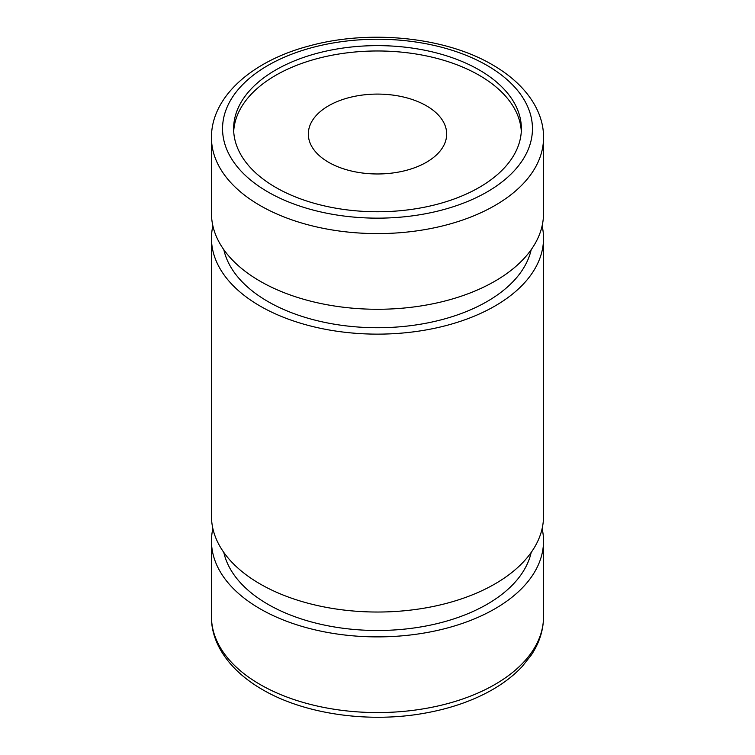 <?xml version="1.0" encoding="UTF-8"?>
<svg xmlns="http://www.w3.org/2000/svg" width="755" height="755" viewBox="0 0 755 755"><rect width="100%" height="100%" fill="white"/><g stroke="black" fill="none" stroke-linecap="round" stroke-linejoin="round"><path stroke-width="1.13" d="M223.82 249.697A154.954 89.458 0 0 0 267.931 301.538A154.954 89.458 0 0 0 427.519 322.942A154.954 89.458 0 0 0 531.18 249.697M223.82 552.452A154.954 89.458 0 0 0 267.931 604.293A154.954 89.458 0 0 0 427.519 625.706A154.954 89.458 0 0 0 531.18 552.452M479.236 69.96A143.875 83.059 0 0 0 322.442 51.953A143.875 83.059 0 0 0 233.625 128.699A143.875 83.059 0 0 0 275.764 187.429A143.875 83.059 0 0 0 432.558 205.435A143.875 83.059 0 0 0 521.375 128.699A143.875 83.059 0 0 0 479.236 69.96M521.299 131.361A143.875 83.059 0 0 0 479.236 75.302A143.875 83.059 0 0 0 324.584 56.795A143.875 83.059 0 0 0 233.701 131.361M426.415 105.794A69.177 39.94 0 0 0 351.028 97.131A69.177 39.94 0 0 0 308.323 134.031A69.177 39.94 0 0 0 328.585 162.278A69.177 39.94 0 0 0 403.972 170.932A69.177 39.94 0 0 0 446.677 134.031A69.177 39.94 0 0 0 426.415 105.794M212.872 528.604A166.024 95.857 0 0 0 211.476 541.033A166.024 95.857 0 0 0 260.098 608.813A166.024 95.857 0 0 0 441.033 629.595A166.024 95.857 0 0 0 543.524 541.033A166.024 95.857 0 0 0 542.128 528.604M212.872 225.849A166.024 95.857 0 0 0 211.476 238.278L211.476 516.175A166.024 95.857 0 0 0 260.098 583.955A166.024 95.857 0 0 0 441.033 604.736A166.024 95.857 0 0 0 543.524 516.175L543.524 238.278A166.024 95.857 0 0 0 542.128 225.849M211.476 238.278A166.024 95.857 0 0 0 260.098 306.058A166.024 95.857 0 0 0 441.033 326.839A166.024 95.857 0 0 0 543.524 238.278M211.476 137.74L211.476 213.42A166.024 95.857 0 0 0 260.098 281.2A166.024 95.857 0 0 0 441.033 301.981A166.024 95.857 0 0 0 543.524 213.42L543.524 137.74C543.949 111.91 526.631 84.551 492.609 64.892C445.393 36.976 369.28 29.285 309.173 45.951C251.651 60.966 211.041 97.216 211.476 137.74A166.024 95.857 0 0 0 260.098 205.52A166.024 95.857 0 0 0 441.033 226.302A166.024 95.857 0 0 0 543.524 137.74M267.931 191.949A154.954 89.458 0 0 0 487.069 191.949A154.954 89.458 0 0 0 487.069 65.44A154.954 89.458 0 0 0 267.931 65.44A154.954 89.458 0 0 0 267.931 191.949M260.098 684.492A166.024 95.857 0 0 0 441.033 705.274A166.024 95.857 0 0 0 543.524 616.712C543.449 630.151 539.372 642.93 531.284 655.057L522.262 666.429C513.476 675.876 502.519 684.19 489.419 691.353C470.846 701.442 449.584 708.662 425.612 713.013C369.355 723.45 304.491 714.287 262.391 689.56C228.199 669.798 211.032 642.392 211.476 616.712A166.024 95.857 0 0 0 260.098 684.492M543.524 616.712L543.524 541.033M211.476 616.712L211.476 541.033"/></g></svg>
